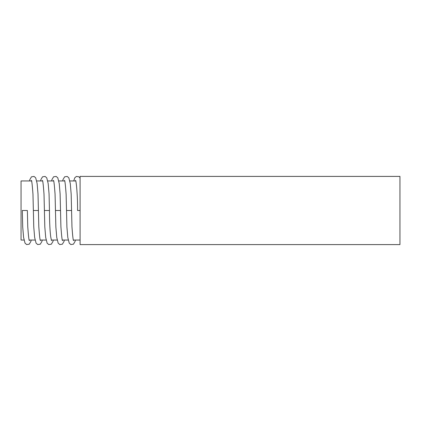 <?xml version="1.0" encoding="UTF-8"?>
<svg xmlns="http://www.w3.org/2000/svg" width="421" height="421" viewBox="0 0 421 421"><rect width="100%" height="100%" fill="white"/><g stroke="black" fill="none" stroke-linecap="round" stroke-linejoin="round"><path stroke-width="0.63" d="M29.386 240.596C28.975 240.707 28.433 236.097 27.76 226.772L27.365 210.5L22.313 210.5L22.713 227.04L23.602 237.497L25.039 243.164L26.649 244.554L29.238 244.191L30.849 241.47L31.18 240.054M31.78 180.946L21.05 180.946L21.05 240.054L24.023 240.054M42.574 180.946L36.706 180.946M53.625 180.946L47.757 180.946M64.671 180.946L58.808 180.946M75.722 180.946L69.854 180.946M80.09 210.5L80.09 244.601L399.95 244.601L399.95 176.399L80.09 176.399L80.09 210.5L77.564 210.5C77.717 195.207 76.19 180.467 75.543 180.404M31.343 180.404C31.749 180.293 32.291 184.903 32.97 194.228L33.364 210.5L38.416 210.5L38.011 193.96L37.122 183.503L35.69 177.836L34.075 176.446L31.491 176.809L29.88 179.53L29.544 180.946M40.595 180.946L40.932 179.53L42.537 176.809L45.126 176.446L46.742 177.836L48.173 183.503L49.062 193.96L49.462 210.5L44.41 210.5L44.016 194.228C43.342 184.903 42.8 180.293 42.389 180.404M62.697 180.946L63.029 179.53L64.639 176.809L67.223 176.446L68.839 177.836L70.275 183.503L71.16 193.96L71.565 210.5L66.513 210.5L66.118 194.228C65.439 184.903 64.897 180.293 64.492 180.404M62.534 240.596C62.129 240.707 61.587 236.097 60.908 226.772L60.513 210.5L55.461 210.5L55.867 227.04L56.756 237.497L58.187 243.164L59.803 244.554L62.387 244.191L63.997 241.47L64.329 240.054M49.462 210.5C49.499 221.788 49.91 230.561 50.709 236.818L51.488 240.596M44.41 210.5L44.815 227.04L45.705 237.497L47.136 243.164L48.752 244.554L51.336 244.191L52.946 241.47L53.283 240.054M60.513 210.5L60.114 193.96L59.224 183.503L57.793 177.836L56.177 176.446L53.588 176.809L51.978 179.53L51.646 180.946M55.461 210.5L55.067 194.228C54.393 184.903 53.851 180.293 53.441 180.404M35.069 240.054L29.207 240.054M46.121 240.054L40.253 240.054M57.172 240.054L51.304 240.054M68.223 240.054L62.355 240.054M80.09 240.054L73.407 240.054M73.743 180.946L74.759 177.836L76.375 176.446L78.964 176.809L80.09 178.204M71.565 210.5L71.959 226.772C72.633 236.097 73.175 240.707 73.586 240.596M66.513 210.5L66.913 227.04L67.802 237.497L69.239 243.164L70.849 244.554L73.438 244.191L75.049 241.47L75.38 240.054M33.364 210.5L33.764 227.04L34.654 237.497L36.085 243.164L37.701 244.554L40.29 244.191L41.9 241.47L42.232 240.054M38.416 210.5L38.811 226.772C39.485 236.097 40.027 240.707 40.437 240.596"/></g></svg>
